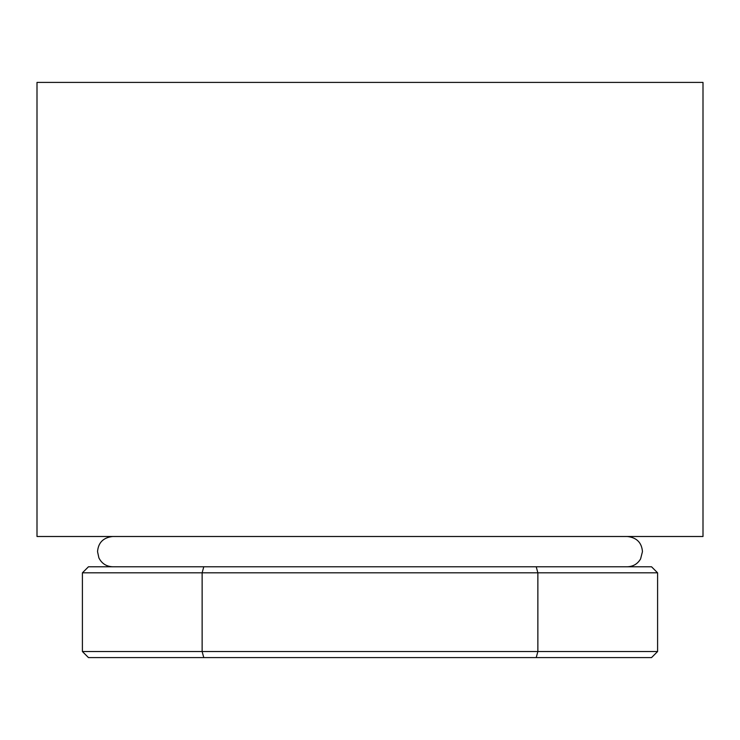 <?xml version="1.0" encoding="UTF-8"?>
<svg xmlns="http://www.w3.org/2000/svg" width="740" height="740" viewBox="0 0 740 740"><rect width="100%" height="100%" fill="white"/><g stroke="black" fill="none" stroke-linecap="round" stroke-linejoin="round"><path stroke-width="1.11" d="M370 82.408L703 82.408L703 536.5L37 536.5L37 82.408L370 82.408M203.778 566.775L202.131 572.825L202.131 651.533L82.408 651.533L82.408 572.825L88.467 566.775L651.533 566.775L657.592 572.825L82.408 572.825M536.223 657.592L537.869 651.533L657.592 651.533L651.533 657.592L203.778 657.592L202.131 651.533L537.869 651.533L537.869 572.825L536.223 566.775M657.592 651.533L657.592 572.825M203.778 657.592L88.467 657.592L82.408 651.533M112.683 566.775C106.338 566.507 101.741 563.538 98.883 557.868L97.541 551.633C98.272 542.614 103.323 537.564 112.683 536.5M627.317 566.775C633.163 566.572 637.584 563.954 640.581 558.931L642.459 551.633C641.728 542.614 636.678 537.564 627.317 536.5"/></g></svg>
